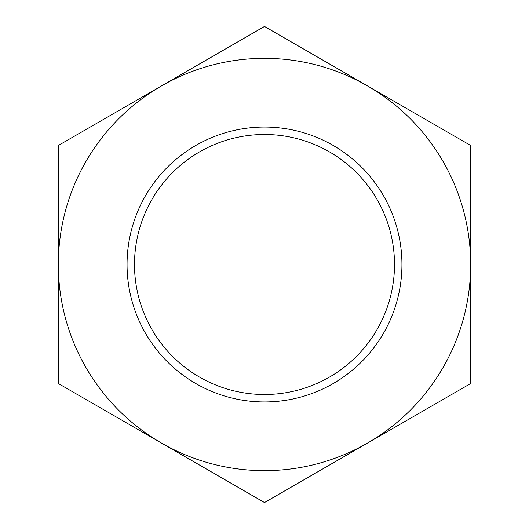 <?xml version="1.0" encoding="UTF-8"?>
<svg xmlns="http://www.w3.org/2000/svg" width="529" height="529" viewBox="0 0 529 529"><rect width="100%" height="100%" fill="white"/><g stroke="black" fill="none" stroke-linecap="round" stroke-linejoin="round"><path stroke-width="0.79" d="M401.941 264.5A137.441 137.441 0 0 1 264.5 401.941A137.441 137.441 0 0 1 127.059 264.5A137.441 137.441 0 0 1 264.5 127.059A137.441 137.441 0 0 1 401.941 264.5M264.5 134.498A130.002 130.002 0 0 0 134.498 264.5A130.002 130.002 0 0 0 264.5 394.502A130.002 130.002 0 0 0 394.502 264.5A130.002 130.002 0 0 0 264.5 134.498M264.5 26.45L58.342 145.475L58.342 264.5A206.158 206.158 0 0 0 367.576 443.038A206.158 206.158 0 0 0 470.658 264.5L470.658 145.475L367.576 85.963A206.158 206.158 0 0 0 58.342 264.5L58.342 383.525L264.5 502.55L470.658 383.525L470.658 264.5A206.158 206.158 0 0 0 367.576 85.963L264.5 26.45"/></g></svg>
